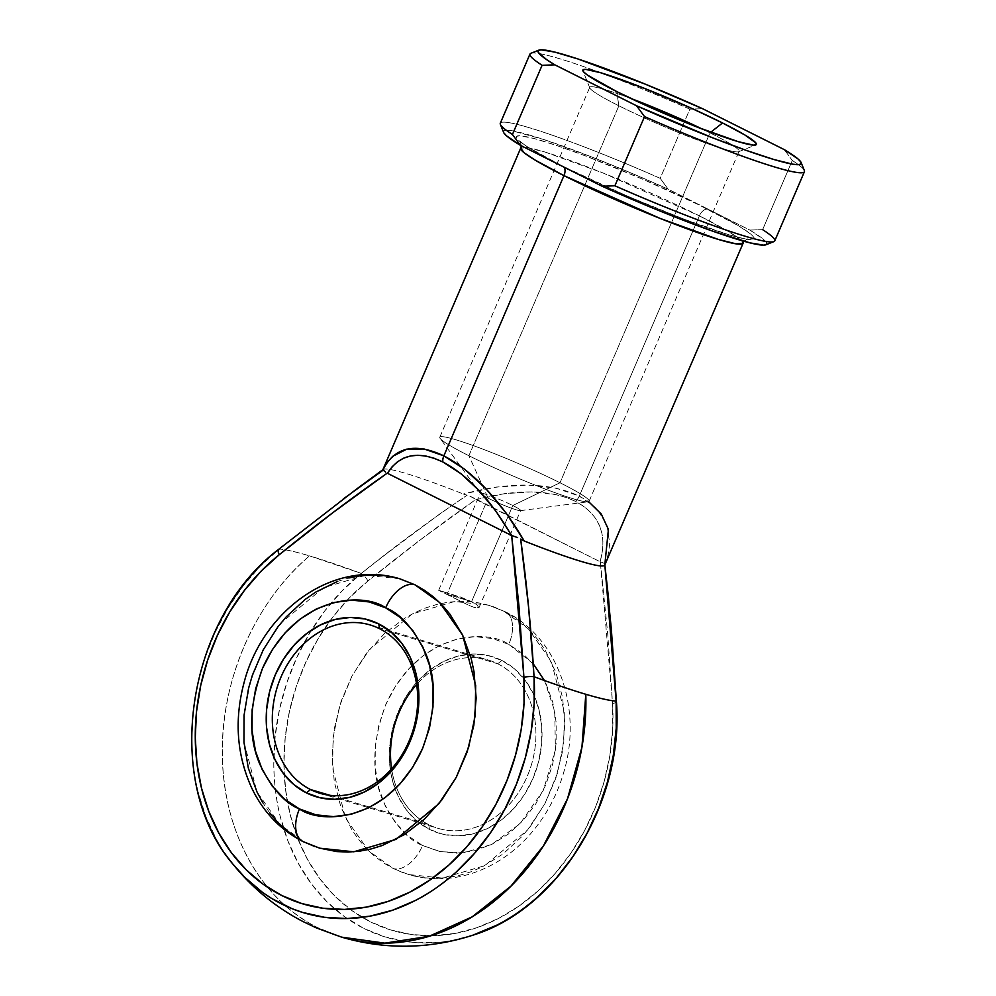 <?xml version="1.0" encoding="UTF-8"?>
<svg xmlns="http://www.w3.org/2000/svg" width="996" height="996" viewBox="0 0 996 996"><rect width="100%" height="100%" fill="white"/><g stroke="black" fill="none" stroke-linecap="round" stroke-linejoin="round"><path stroke-width="0.75" stroke-dasharray="4.98 3.74" d="M478.566 933.19A207.006 167.901 106.5 0 1 363.901 928.446L384.717 936.825L406.605 941.668L417.822 942.751L440.593 942.166L452.035 940.523L472.727 935.232M604.759 565.081A120.765 10.072 23.2 0 0 604.809 564.919L608.232 554.237L609.739 543.891L606.962 524.73L596.616 508.508L579.286 496.07L699.391 215.846L603.14 173.018L544.986 152.039L527.258 147.62L520.684 148.167A120.765 10.072 -156.8 0 1 584.415 165.734A120.765 10.072 -156.8 0 1 699.391 215.846A8.777 5.08 -63.4 0 1 707.77 209.26C683.069 196.287 595.745 156.995 540.691 140.386C488.202 125.073 531.939 151.429 562.479 166.133L526.535 146.375L516.986 138.992L516.239 136.377L520.074 135.73L534.018 138.494L556.677 145.503L586.084 156.135L643.055 179.342L698.159 204.516L738.372 225.719L751.183 234.371L754.209 237.944L753.997 239.003L746.577 239.227L729.558 235.006L684.165 219.245L627.194 196.05L562.479 166.133A8.777 5.08 -63.4 0 1 563.001 166.344A8.777 5.08 -63.4 0 1 563.96 167.129A8.777 5.08 116.6 0 0 563.001 166.344A8.777 5.08 116.6 0 0 562.479 166.133C587.179 179.093 674.504 218.398 729.558 235.006C782.034 250.32 738.31 223.963 707.77 209.26A8.777 5.08 116.6 0 0 699.391 215.846L579.286 496.07L555.905 488.102L527.731 485.04L496.294 487.056L463.302 494.016L469.626 495.921L475.839 499.482C439.149 525.116 403.168 552.294 367.922 581.017A198.727 161.178 -73.5 0 0 283.91 763.92A198.727 161.178 -73.5 0 0 370.437 921.835L351.849 910.556L334.967 896.238L320.127 879.132L307.552 859.548L297.493 837.835L290.122 814.379L285.566 789.591L283.91 763.92L285.192 737.812L289.363 711.754L296.372 686.182L306.096 661.568L318.346 638.349L332.913 616.947L349.534 597.712L367.922 581.017L421.345 539.122L475.839 499.482L600.339 561.844L607.597 632.423L612.565 703.574L612.677 729.533L609.851 755.678L604.161 781.524L595.695 806.648L584.602 830.577L571.094 852.887L555.407 873.181L537.815 891.109L518.63 906.335L498.187 918.598L476.872 927.687L455.035 933.426L433.098 935.73L411.423 934.534L390.42 929.878L370.437 921.835A198.727 161.178 -73.5 0 0 537.815 891.109A198.727 161.178 -73.5 0 0 612.565 703.574A8.777 2.104 176.5 0 0 616.412 701.595M497.701 663.759A87.822 71.226 106.5 0 1 533.52 712.626A87.822 71.226 106.5 0 1 508.246 805.627A87.822 71.226 106.5 0 1 428.741 824.638L429.488 829.394A92.217 74.8 -73.5 0 0 496.73 823.244A92.217 74.8 -73.5 0 0 534.429 696.241A92.217 74.8 -73.5 0 0 501.884 660.473L497.701 663.759L379.501 628.675L497.701 663.759A87.822 71.226 -73.5 0 0 488.214 660.012A87.822 71.226 -73.5 0 0 416.639 684.476A87.822 71.226 106.5 0 1 497.701 663.759L501.884 660.473L488.077 655.517L473.411 654.011L458.434 655.99L443.743 661.394L429.899 670.009L417.436 681.501L406.816 695.42L398.462 711.256L392.685 728.387L389.722 746.141L389.673 763.857L392.549 780.839L398.238 796.451L406.517 810.084L417.063 821.202L429.488 829.394L443.295 834.349L457.961 835.856L472.938 833.876L487.629 828.473L501.474 819.857L513.936 808.366L524.556 794.435L532.91 778.611L538.687 761.479L541.65 743.726L541.7 726.009L538.824 709.015L533.134 693.415L524.855 679.782L514.31 668.665L501.884 660.473A92.217 74.8 -73.5 0 0 469.95 654.16A92.217 74.8 -73.5 0 0 393.98 723.644A92.217 74.8 -73.5 0 0 419.727 823.331A92.217 74.8 -73.5 0 0 429.488 829.394L428.741 824.638A87.822 71.226 -73.5 0 0 438.228 828.398A87.822 71.226 -73.5 0 0 512.218 801.108A87.822 71.226 -73.5 0 0 533.52 712.626A87.822 71.226 -73.5 0 0 497.701 663.759M533.134 663.66L508.782 644.375A30.739 17.791 116.6 0 0 505.458 611.855A30.739 17.791 116.6 0 0 503.615 611.108L528.316 628.837L551.323 661.493L564.334 711.767L563.798 742.082L557.324 773.531L544.912 803.66L527.507 830.042L484.641 865.711L442.423 878.099L408.46 874.525L393.283 868.524L368.582 850.796L345.575 818.127L332.564 767.866L333.1 737.55L339.574 706.102L351.986 675.973L369.392 649.591L412.244 613.922L454.475 601.534L488.438 605.107L503.615 611.108A30.739 17.791 -63.4 0 1 505.458 611.855A30.739 17.791 -63.4 0 1 508.782 644.375C487.106 628.613 418.644 630.966 385.651 704.844C372.068 741.97 371.247 774.129 383.186 801.319C394.976 825.136 408.099 839.865 422.59 845.48A30.739 17.791 -63.4 0 1 393.283 868.524L403.592 872.932L414.324 876.057L425.392 877.874L436.684 878.36L448.088 877.513L459.492 875.347L470.797 871.861L481.877 867.118L502.98 853.995L521.979 836.478L530.457 826.282L544.986 803.498L555.805 778.274L562.491 751.557L564.794 724.403L562.628 697.835L556.079 672.873L545.385 650.5L538.612 640.54L530.98 631.551L522.539 623.596L513.388 616.761L503.615 611.108L493.306 606.701L482.562 603.564L471.506 601.758L460.214 601.273L448.81 602.119L437.406 604.286L426.101 607.772L415.021 612.515L404.264 618.491L384.107 633.892L366.428 653.351L351.912 676.135L341.093 701.358L334.407 728.076L332.104 755.229L334.27 781.798L340.819 806.748L351.513 829.133L358.286 839.093L365.918 848.082L374.359 856.037L383.51 862.872L393.283 868.524A30.739 17.791 116.6 0 0 422.59 845.48L407.8 835.731L395.238 822.484L385.39 806.262L378.617 787.687L375.206 767.468L375.255 746.378L378.791 725.225L385.651 704.844L395.599 685.995L408.236 669.412L423.088 655.729L439.572 645.483L457.052 639.058L474.88 636.693L492.348 638.486L508.782 644.375L523.572 654.135L536.134 667.37L545.982 683.605L552.755 702.18L556.166 722.399L556.117 743.489L552.581 764.642L545.721 785.022L535.773 803.872L523.137 820.455L508.284 834.125L491.8 844.384L474.32 850.808L456.492 853.174L439.024 851.381L422.59 845.48L440.643 851.717L463.899 852.701L491.538 844.508L520.049 823.717L543.306 790.338L555.407 749.976L554.735 711.256L544.439 680.505M399.782 578.788L365.818 575.215L323.6 587.603L280.748 623.272L263.342 649.666L250.93 679.782L244.443 711.231L243.908 741.547L256.931 791.82L279.938 824.476L304.639 842.205L294.853 836.553M330.025 795.343L428.741 824.638L330.025 795.343M471.606 601.609L446.98 594.288L468.767 605.294L474.606 607.548L478.964 607.734L476.698 604.634L471.606 601.609L512.778 505.52L560.013 482.761L709.986 132.842A81.236 6.773 -156.8 0 1 739.094 151.317A81.236 6.773 -156.8 0 1 696.229 139.502A81.236 6.773 -156.8 0 1 618.877 105.788A81.236 6.773 23.2 0 0 693.378 138.419A81.236 6.773 23.2 0 0 738.609 151.728A81.236 6.773 23.2 0 0 709.986 132.842L560.013 482.761A81.236 6.773 -156.8 0 1 588.026 501.797A81.236 6.773 -156.8 0 1 468.892 455.72A81.236 6.773 23.2 0 0 546.256 489.434A81.236 6.773 23.2 0 0 589.122 501.249A81.236 6.773 23.2 0 0 560.013 482.761L512.778 505.52A21.962 1.83 -156.8 0 1 520.647 510.512A21.962 1.83 -156.8 0 1 509.068 507.325A21.962 1.83 -156.8 0 1 488.152 498.212A21.962 1.83 23.2 0 0 520.348 510.662A21.962 1.83 23.2 0 0 512.778 505.52L471.606 601.609L460.426 597.015L438.676 590.342L468.767 605.294L474.606 607.548L478.964 607.734L476.698 604.634L468.207 600.028L438.676 590.342L446.98 594.288L488.152 498.212L446.98 594.288L471.606 601.609M699.391 215.846L728.537 231.558L739.132 238.642L742.667 243.31A120.765 10.072 -156.8 0 0 699.391 215.846M616.661 91.532L618.877 105.788L468.892 455.72L488.152 498.212A21.962 1.83 -156.8 0 1 480.284 493.219A21.962 1.83 -156.8 0 1 491.875 496.406A21.962 1.83 -156.8 0 1 512.778 505.52A21.962 1.83 23.2 0 0 490.617 495.946A21.962 1.83 23.2 0 0 480.383 493.543A21.962 1.83 23.2 0 0 488.152 498.212L468.892 455.72A81.236 6.773 -156.8 0 1 440.145 438.414A81.236 6.773 -156.8 0 1 478.005 447.316A81.236 6.773 -156.8 0 1 560.013 482.761A81.236 6.773 23.2 0 0 482.649 449.059A81.236 6.773 23.2 0 0 439.784 437.244A81.236 6.773 23.2 0 0 468.892 455.72L618.877 105.788A81.236 6.773 -156.8 0 1 589.757 87.312A81.236 6.773 -156.8 0 1 631.028 98.529A81.236 6.773 23.2 0 0 589.794 87.947A81.236 6.773 23.2 0 0 618.877 105.788L616.661 91.532M232.827 864.018L222.556 849.7L216.319 839.192L205.836 816.583L198.154 792.144C194.232 777.129 192.066 759.599 191.693 739.58L193.012 712.389L197.37 685.236L204.678 658.605L214.8 632.97L227.561 608.78L242.738 586.482L260.043 566.45L279.204 549.057A189.501 15.812 -156.8 0 1 285.379 549.829A189.501 15.812 -156.8 0 1 309.519 555.88A219.568 178.085 -73.5 0 0 285.653 905.924A219.568 178.085 -73.5 0 0 317.923 927.762A219.568 178.085 -73.5 0 0 341.64 937.149L317.923 927.762C261.375 900.222 223.515 832.594 222.394 757.134C220.104 681.874 254.64 602.107 309.519 555.88A189.501 15.812 23.2 0 0 285.379 549.829A189.501 15.812 23.2 0 0 279.204 549.057L356.381 489.185M382.713 470.1A120.765 10.072 -156.8 0 1 383.099 469.539A120.765 10.072 -156.8 0 1 463.302 494.016A120.765 10.072 23.2 0 0 382.775 469.938M478.964 607.734L478.976 607M269.63 812.773L262.857 802.813M337.457 581.452L348.749 577.979M393.918 577.257L399.471 578.688M319.405 848.094L314.935 846.612M604.759 564.047L604.809 564.919L604.398 563.425L600.339 561.844L612.565 703.574A8.777 2.104 -3.5 0 0 616.188 702.105M387.332 553.079L361.287 573.422A189.501 15.812 23.2 0 0 309.519 555.88L361.287 573.422L342.138 590.815L324.82 610.847L309.644 633.157L296.883 657.335L286.761 682.97L279.453 709.6L275.108 736.754L273.776 763.944C274.161 783.977 276.315 801.494 280.25 816.508L287.919 840.948L298.402 863.569L311.487 883.962L326.962 901.778L344.541 916.693L363.901 928.446A207.006 167.901 106.5 0 1 273.776 763.944A207.006 167.901 106.5 0 1 361.287 573.422C395.711 545.721 431.019 519.626 467.199 495.137L440.157 513.675L387.332 553.079M529.959 54.07A149.3 12.462 -156.8 0 1 600.451 72.671A149.3 12.462 -156.8 0 1 689.842 109.149L660.199 178.334A149.3 12.462 23.2 0 0 500.303 123.243M774.764 240.883A149.3 12.462 23.2 0 0 762.637 229.653L792.281 160.468A149.3 12.462 -156.8 0 1 804.419 171.698M766.422 242.538L763.596 239.451L749.839 230.076L668.154 189.165L630.045 172.557L592.371 157.231L543.567 139.44L512.069 130.762L506.566 130.239L503.789 130.937L503.827 132.854M702.529 129.169A81.236 6.773 -156.8 0 1 709.986 132.842A81.236 6.773 23.2 0 0 702.529 129.169M530.856 53.311A149.3 12.462 23.2 0 1 600.451 72.671A149.3 12.462 23.2 0 1 689.842 109.149L702.641 108.726L689.842 109.149L660.199 178.334L668.154 189.165L749.839 230.076L762.637 229.653L792.281 160.468L784.313 149.637L792.281 160.468A149.3 12.462 23.2 0 1 804.345 170.528M476.088 499.606L504.623 493.643L531.503 491.912L555.469 494.526L566.002 497.415L575.414 501.324L583.569 506.217L590.404 512.019L595.82 518.679L599.754 526.112L602.182 534.23L603.041 542.932L602.343 552.145L600.09 561.732L471.88 497.054L463.302 494.016C510.475 481.479 549.132 482.151 579.286 496.07A8.777 5.08 -63.4 0 1 575.414 501.324C549.929 489.434 516.812 488.862 476.088 499.606M765.849 244.804A143.15 11.94 23.2 0 0 749.839 230.076L762.637 229.653M500.378 124.413A149.3 12.462 -156.8 0 1 660.199 178.334L668.154 189.165A143.15 11.94 23.2 0 0 503.615 132.418M439.087 590.454L448.648 593.292M391.602 768.837A87.822 71.226 -73.5 0 0 428.741 824.638A87.822 71.226 106.5 0 1 391.602 768.837M302.784 841.458A30.739 17.791 116.6 0 0 304.639 842.205L319.803 848.206M343.234 498.984L279.204 549.057A8.777 3.349 51.3 0 0 278.693 549.319M385.589 472.092L384.419 471.083M279.204 549.057A207.006 167.901 -73.5 0 0 228.408 858.241M514.16 536.421L517.621 537.579M367.922 581.017A8.777 3.349 51.3 0 0 361.287 573.422M600.09 561.732C607.772 534.416 599.542 514.285 575.414 501.324A8.777 5.08 116.6 0 0 579.286 496.07L588.636 501.66M602.642 562.69L600.339 561.844M488.438 605.107L505.308 611.781C558.594 637.428 582.735 709.476 563.811 772.087C556.515 797.373 544.177 819.359 526.784 838.01C511.185 854.518 493.207 866.221 472.839 873.106C451.213 880.19 429.749 880.663 408.46 874.525M320.027 793.302L438.228 828.398M743.95 241.269L747.909 238.94L745.904 238.803C741.173 238.231 732.732 236.002 720.556 232.13C681.289 219.68 608.531 189.315 562.964 166.32C541.463 155.451 527.718 147.582 521.717 142.714L520.236 141.357L521.282 145.74M738.609 151.728L755.815 144.918M589.122 501.249L739.094 151.317M520.348 510.662L588.026 501.797M479.026 607.647L520.647 510.512M438.663 590.342L480.284 493.219M604.771 564.134L604.846 564.782M480.383 493.543L440.145 438.414M439.784 437.244L589.757 87.312M589.794 87.947L582.872 70.791M370.014 624.915L488.214 660.012"/><path stroke-width="1.49" d="M604.846 564.782L611.332 629.036L616.412 701.582C624.355 801.506 558.644 909.111 472.727 935.232L496.979 925.085C510.114 918.611 523.871 909.062 538.251 896.437L556.577 877.762L572.924 856.622L586.993 833.378L598.546 808.453L607.361 782.296L613.299 755.354L616.225 728.126L616.126 701.084C610.1 700.748 599.99 698.482 585.797 694.274A189.501 15.812 -156.8 0 1 534.043 676.72A189.501 15.812 23.2 0 0 585.797 694.274L581.95 747.087L567.521 798.692L543.355 845.99L510.898 886.191L472.079 916.893L429.214 936.265L384.854 943.15L341.64 937.149A219.568 178.085 -73.5 0 0 585.797 694.274A189.501 15.812 23.2 0 0 616.126 701.084A8.777 2.104 -3.5 0 1 616.412 701.595A8.777 2.104 176.5 0 0 616.126 701.084A207.006 167.901 106.5 0 1 478.566 933.19M310.54 789.554A87.822 71.226 -73.5 0 0 409.045 741.186A87.822 71.226 -73.5 0 0 379.501 628.675L378.766 623.919A92.217 74.8 106.5 0 1 409.792 742.057A92.217 74.8 106.5 0 1 306.357 792.841L310.54 789.554L330.025 795.343L310.54 789.554A87.822 71.226 106.5 0 1 278.693 682.87A87.822 71.226 106.5 0 1 370.014 624.915A87.822 71.226 106.5 0 1 379.501 628.675A87.822 71.226 106.5 0 1 411.348 735.347A87.822 71.226 106.5 0 1 320.027 793.302A87.822 71.226 106.5 0 1 310.54 789.554L306.357 792.841L320.164 797.796L334.843 799.302L349.808 797.323L364.499 791.92L378.343 783.304L390.818 771.813L401.438 757.894L409.792 742.057L415.556 724.939L418.519 707.172L418.569 689.456L415.693 672.474L410.003 656.862L401.737 643.229L391.179 632.111L378.766 623.919L364.947 618.977L350.281 617.458L335.316 619.437L320.625 624.841L306.78 633.456L294.306 644.947L283.686 658.879L275.332 674.703L269.567 691.834L266.604 709.588L266.555 727.304L269.43 744.298L275.108 759.898L283.387 773.531L293.945 784.649L306.357 792.841A92.217 74.8 106.5 0 1 275.332 674.703A92.217 74.8 106.5 0 1 378.766 623.919L379.501 628.675A87.822 71.226 -73.5 0 0 280.997 677.043A87.822 71.226 -73.5 0 0 310.54 789.554M314.935 846.612L304.639 842.205A30.739 17.791 -63.4 0 1 302.784 841.458A30.739 17.791 -63.4 0 1 299.46 808.939C284.981 803.311 271.846 788.583 260.068 764.766C248.129 737.575 248.95 705.417 262.533 668.291C295.526 594.413 363.976 592.06 385.664 607.834A30.739 17.791 -63.4 0 1 414.959 584.789L399.782 578.788C332.564 558.607 262.857 611.283 244.369 681.476C234.11 719.199 236.587 754.744 251.776 788.122C263.342 812.089 280.386 829.892 302.933 841.533L319.803 848.206L353.779 851.792L395.997 839.391L438.85 803.735L456.255 777.341L468.668 747.212L475.154 715.763L475.677 685.447L462.667 635.187L439.659 602.518L414.959 584.789L424.732 590.441L433.883 597.276L442.324 605.232L449.968 614.221L462.58 634.987L471.245 658.779L473.984 671.516L476.15 698.084L473.835 725.25L467.149 751.955L456.342 777.179L441.813 799.962L424.134 819.434L403.99 834.822L382.14 845.542L370.848 849.028L359.432 851.194L348.04 852.053L336.748 851.568L319.405 848.094M588.636 501.66L601.273 514.061L608.407 529.399L604.809 564.919A120.765 10.072 -156.8 0 1 524.232 540.99C500.042 499.917 473.249 471.544 443.855 455.857L464.858 469.39L486.011 488.837L506.167 513.139L524.232 540.99L520.671 539.085L528.627 607.635L534.043 676.72A8.777 2.104 176.5 0 0 523.921 677.255A198.727 161.178 106.5 0 1 395.4 898.716A198.727 161.178 106.5 0 1 206.085 803.872A198.727 161.178 106.5 0 1 279.266 554.697A8.777 3.349 -128.7 0 1 278.693 549.319A8.777 3.349 51.3 0 0 279.266 554.697C314.524 525.988 350.492 498.797 387.195 473.162L387.432 473.287C399.695 454.089 418.171 450.317 442.859 461.982L434.181 458.285L425.827 456.031L417.884 455.272L410.452 455.981L403.617 458.172L397.454 461.82L392.038 466.875L387.432 473.287L511.446 535.412L387.195 473.162L332.701 512.803L279.266 554.697L260.89 571.405L244.269 590.628L229.703 612.042L217.439 635.261L207.728 659.862L200.719 685.435L196.536 711.505L195.266 737.6L196.922 763.272L201.478 788.06L208.849 811.516L218.908 833.229L231.47 852.813L246.323 869.919L263.193 884.236L281.781 895.516L301.763 903.559L322.779 908.215L344.442 909.41L366.391 907.119L388.216 901.368L409.543 892.292L429.973 880.016L449.159 864.789L466.75 846.861L482.45 826.568L495.958 804.258L507.039 780.329L515.505 755.217L521.207 729.358L524.02 703.213L523.921 677.255L518.953 606.103L511.695 535.524L495.871 511.122L478.715 490.181L460.762 473.536L442.859 461.982A8.777 5.08 -63.4 0 1 443.855 455.857L563.96 175.632L534.815 159.92L524.232 152.836L520.684 148.167L382.775 469.938A120.765 10.072 23.2 0 0 382.713 470.1L387.17 462.418L392.723 456.305L406.779 449.134L424.134 448.984L443.855 455.857L563.96 175.632A120.765 10.072 -156.8 0 0 678.948 225.743A120.765 10.072 -156.8 0 0 742.667 243.31L736.094 243.858L718.365 239.438L660.211 218.46L563.96 175.632A8.777 5.08 116.6 0 0 563.96 167.129A8.777 5.08 -63.4 0 1 563.96 175.632A120.765 10.072 -156.8 0 1 520.684 148.167L521.282 145.74M722.548 122.969A94.408 7.881 -156.8 0 1 755.815 144.918A94.408 7.881 -156.8 0 1 703.238 129.443A94.408 7.881 -156.8 0 1 616.661 91.532L647.027 105.925L697.412 127.189L738.422 141.731L753.449 145.117L756.238 144.644L755.703 142.739L744.859 134.97L722.548 122.969L692.183 108.576L641.785 87.312L600.775 72.77L585.76 69.384L582.959 69.857L583.494 71.762L587.341 75.024L616.661 91.532A94.408 7.881 -156.8 0 1 582.872 70.791A94.408 7.881 -156.8 0 1 629.385 82.568A94.408 7.881 -156.8 0 1 722.548 122.969L710.708 132.269L722.548 122.969M228.408 858.241A207.006 167.901 -73.5 0 0 424.919 895.167A207.006 167.901 -73.5 0 0 534.043 676.72L534.142 703.761L531.204 730.989L525.278 757.931L516.463 784.089L504.91 809.013L490.841 832.258L474.494 853.398L456.168 872.073C441.788 884.697 428.031 894.246 414.896 900.708L392.685 910.182L369.952 916.158L347.094 918.549L324.522 917.304L302.622 912.448L292.065 908.701L271.933 898.616L262.446 892.329L244.879 877.414L232.827 864.018C252.386 888.195 275.73 907.356 302.884 921.487L316.467 927.961L341.64 937.149C385.402 949.835 429.102 949.2 472.727 935.232M294.853 836.553L285.715 829.718L277.274 821.775L269.63 812.773M262.857 802.813L257.018 792.007L248.353 768.227L243.97 742.344L244.045 715.34L248.564 688.273L252.449 675.051L263.255 649.815L277.784 627.032L286.263 616.835L305.274 599.331L315.608 592.184L337.457 581.452M348.749 577.979L360.154 575.8L371.558 574.953L382.85 575.439L393.918 577.257M399.471 578.688L414.959 584.789A30.739 17.791 116.6 0 0 385.664 607.834L400.442 617.582L413.004 630.829L422.852 647.051L429.625 665.627L433.048 685.858L432.986 706.936L429.463 728.088L422.59 748.469L412.643 767.318L400.006 783.902L385.166 797.584L368.682 807.831L351.19 814.267L333.374 816.62L315.906 814.828L299.46 808.939L284.682 799.178L272.12 785.944L262.259 769.721L255.499 751.133L252.075 730.915L252.125 709.824L255.661 688.684L262.533 668.291L272.481 649.442L285.117 632.858L299.958 619.188L316.442 608.93L333.934 602.505L351.75 600.14L369.217 601.945L385.664 607.834C400.143 613.461 413.278 628.177 425.055 651.994C436.995 679.185 436.173 711.343 422.59 748.469C389.598 822.347 321.135 824.7 299.46 808.939A30.739 17.791 116.6 0 0 302.784 841.458M517.621 537.579L511.695 535.524L523.921 677.255A8.777 2.104 -3.5 0 1 534.043 676.72C531.304 630.48 526.847 584.602 520.671 539.085L524.232 540.99A120.765 10.072 23.2 0 0 604.759 565.081L743.95 241.269M608.519 598.011L604.759 564.047L616.126 701.084L608.519 598.011M356.755 488.924L383.111 470.174L343.234 498.984M500.303 123.243A149.3 12.462 23.2 0 0 512.442 134.472L542.098 65.288A149.3 12.462 -156.8 0 1 529.959 54.07L500.303 123.243M503.615 132.418A143.15 11.94 23.2 0 0 520.41 145.304L602.094 186.227L520.41 145.304L512.442 134.472A149.3 12.462 -156.8 0 1 500.378 124.413L503.827 132.854L506.653 135.929L520.41 145.304L512.442 134.472L542.098 65.288L554.884 64.865L636.569 105.775L554.884 64.865L546.704 59.673L538.301 52.415L538.276 50.497L541.04 49.8L554.672 52.066L578.041 59.001L645.433 84.212L702.641 108.726L784.313 149.637L798.07 159.011L800.896 162.087L800.933 164.004L798.17 164.701L792.667 164.178L773.967 159.534L746.415 150.446L712.364 137.709L636.569 105.775L644.537 116.607L614.881 185.791A149.3 12.462 23.2 0 0 774.764 240.883L804.419 171.698A149.3 12.462 -156.8 0 1 644.537 116.607L614.881 185.791L602.094 186.227L659.302 210.729L711.941 230.898L750.063 242.887L763.683 245.141L766.447 244.443L766.422 242.538M631.028 98.529A81.236 6.773 -156.8 0 1 702.529 129.169A81.236 6.773 23.2 0 0 631.028 98.529M801.108 162.535L804.345 170.528A149.3 12.462 23.2 0 1 644.537 116.607L636.569 105.775A143.15 11.94 -156.8 0 0 801.108 162.535A143.15 11.94 -156.8 0 0 784.313 149.637L702.641 108.726A143.15 11.94 -156.8 0 0 538.873 50.136L530.856 53.311A149.3 12.462 23.2 0 0 542.098 65.288L554.884 64.865A143.15 11.94 -156.8 0 1 538.873 50.136M762.637 229.653A149.3 12.462 -156.8 0 1 773.88 241.63A149.3 12.462 -156.8 0 1 614.881 185.791L602.094 186.227A143.15 11.94 23.2 0 0 765.849 244.804L773.88 241.63M416.639 684.476A87.822 71.226 -73.5 0 0 391.602 768.837A87.822 71.226 106.5 0 1 416.639 684.476M544.439 680.505L533.134 663.66M383.983 470.672L385.577 472.079M384.419 471.083L383.111 470.174M356.381 489.198L278.706 549.306A8.777 3.349 -128.7 0 1 279.204 549.057M514.16 536.421L511.446 535.412C490.642 499.656 467.784 475.179 442.859 461.982A8.777 5.08 116.6 0 1 443.855 455.857C414.859 442.299 394.491 447.042 382.713 470.1M383.099 469.539L356.381 489.185M278.706 549.306C186.227 618.815 162.099 781.76 232.827 864.018"/></g></svg>
